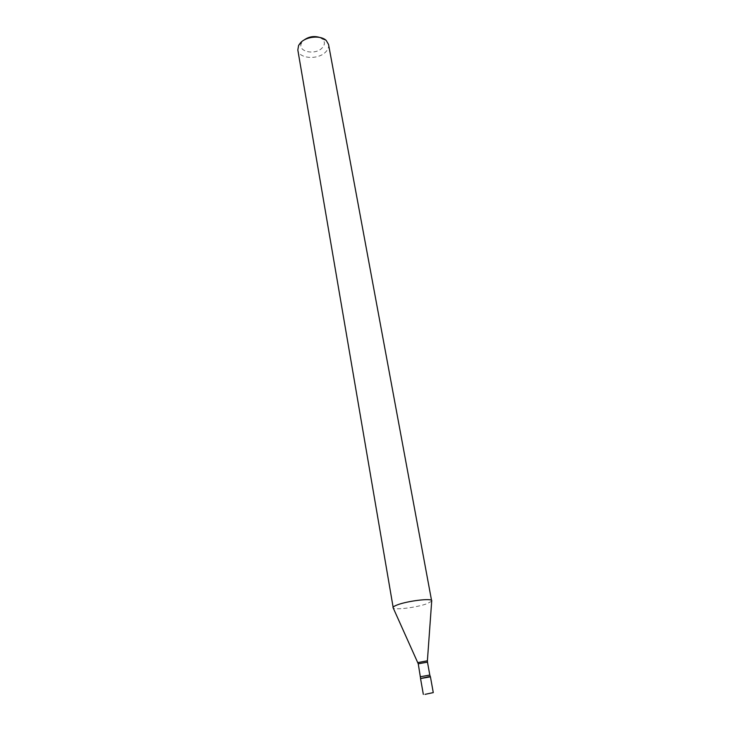 <?xml version="1.0" encoding="UTF-8"?>
<svg xmlns="http://www.w3.org/2000/svg" width="731" height="731" viewBox="0 0 731 731"><rect width="100%" height="100%" fill="white"/><g stroke="black" fill="none" stroke-linecap="round" stroke-linejoin="round"><path stroke-width="0.55" stroke-dasharray="3.65 2.74" d="M430.422 676.769L420.535 678.523M430.349 676.705L420.59 678.441M319.548 37.391L322.554 39.172C325.14 41.886 325.003 44.81 322.152 47.935C315.015 55.784 296.713 51.435 301.611 42.901L303.822 40.196M328.557 44.5C328.977 47.113 328.009 49.607 325.66 52.002C318.168 60.125 298.76 58.809 297.819 49.973M431.692 601.202L426.95 603.733C417.081 607.388 395.252 610.202 393.26 608.046M427.48 662.149L418.251 663.794M427.388 660.897L417.904 662.588M429.801 675.06L420.535 676.714M301.611 42.901L298.604 45.423M322.554 39.172L326.245 40.497"/><path stroke-width="1.1" d="M425.022 694.359L433.273 692.604L425.022 694.359M423.331 694.368L420.535 678.523L428.759 676.723L430.422 676.769L433.273 692.604M420.572 678.569L430.404 676.815M393.26 608.046L297.819 49.973L298.604 45.423L300.551 42.745C306.335 36.349 320.918 35.088 326.245 40.497L328.557 44.5L431.692 601.202M393.004 607.671L393.004 607.488C393.177 606.748 394.694 605.862 397.536 604.811C407.651 600.937 431.189 598.059 431.738 600.59L431.802 600.754M303.822 40.196C308.601 36.66 313.846 35.728 319.548 37.391M420.59 678.441L418.251 663.794L427.48 662.149L427.388 660.897M417.904 662.588L427.397 660.797L431.738 600.59M420.535 676.714L429.801 675.06L427.48 662.149M430.349 676.705L429.801 675.06M418.251 663.794L393.004 607.488"/></g></svg>
